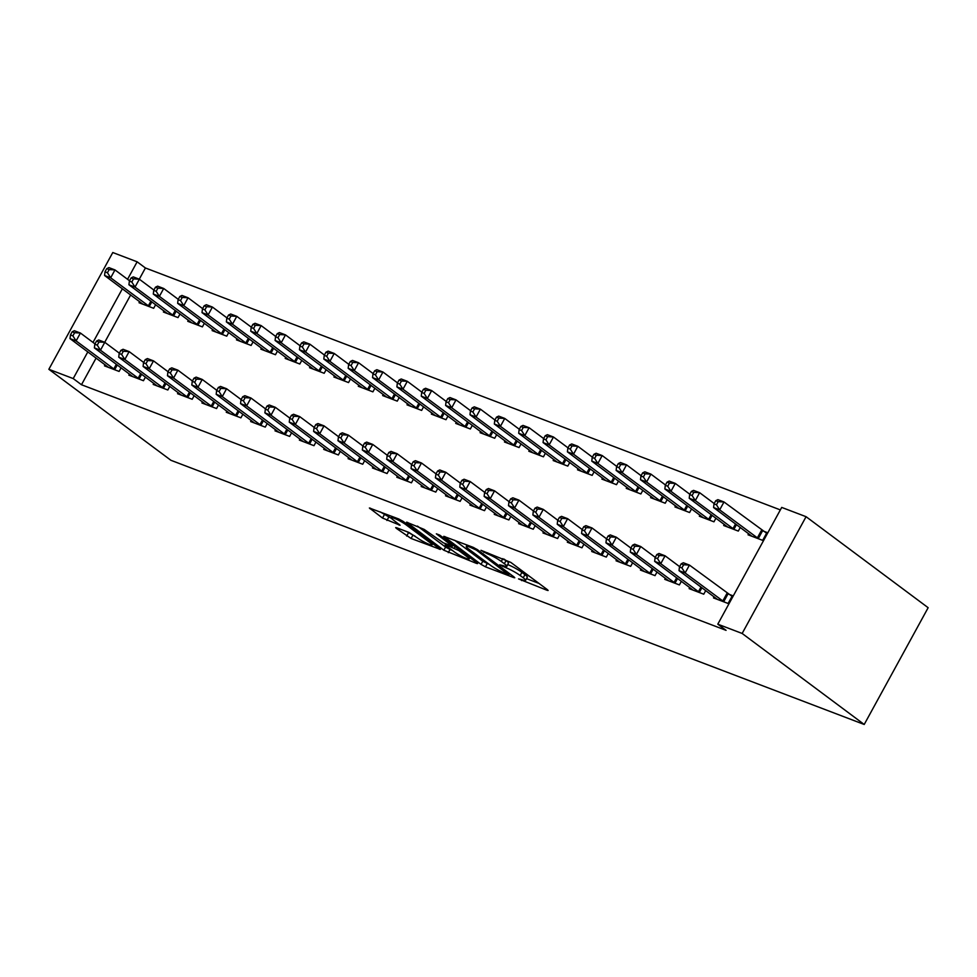 <?xml version="1.0" encoding="UTF-8"?>
<svg xmlns="http://www.w3.org/2000/svg" width="977" height="977" viewBox="0 0 977 977"><rect width="100%" height="100%" fill="white"/><g stroke="black" fill="none" stroke-linecap="round" stroke-linejoin="round"><path stroke-width="1.47" d="M518.543 578.897L547.035 590.279L548.134 590.474L547.401 589.681L510.837 562.422L481.014 550.32L487.144 553.69A11.406 1.588 -151.3 0 1 501.299 561.445L504.34 563.717A11.406 1.588 -151.3 0 1 506.697 566.281A11.406 1.588 -151.3 0 1 503.192 565.646L499.65 564.816L506.037 567.771A11.406 1.588 -151.3 0 1 520.179 575.526L523.232 577.798A11.406 1.588 -151.3 0 1 525.589 580.362A11.406 1.588 -151.3 0 1 522.072 579.727L518.543 578.897M396.784 527.812L395.685 527.604L396.418 528.41L411.097 538.486L440.419 549.428L403.122 521.376L398.701 518.958L369.391 508.003L382.508 518.042L400.106 525.26L393.23 519.886A9.538 1.331 -151.3 0 1 391.252 517.737A9.538 1.331 -151.3 0 1 397.028 519.495A9.538 1.331 -151.3 0 1 406.017 524.759L430.088 542.699A9.538 1.331 -151.3 0 1 432.054 544.848A9.538 1.331 -151.3 0 1 426.277 543.078A9.538 1.331 -151.3 0 1 417.289 537.826L408.862 532.404L396.784 527.812L396.418 528.41M81.482 384.743L726.07 630.348L717.79 624.181L781.71 507.417L806.074 516.699L928.15 607.706L864.218 724.47L170.926 460.301L48.85 369.294L73.214 378.575L81.482 384.743L96.1 358.058M717.79 624.181L742.154 633.462L864.218 724.47M481.05 564.388L485.471 566.819L513.682 577.566L514.781 577.773L514.036 576.967L477.484 549.709L473.063 547.291L443.753 536.336L481.05 564.388L482.772 561.238L489.465 564.523M476.495 563.399L443.863 550.222L406.566 522.17L424.165 529.4L443.411 542.87L452.522 546.119L436.353 533.821L439.699 535.091L476.861 562.801L477.594 563.595L476.495 563.399L476.837 562.776M129.452 374.032L128.854 375.144L143.46 380.712L145.451 377.085M164.014 310.918L163.403 312.017L178.022 317.598L180 313.971M178.168 392.607L177.57 393.707L192.188 399.275L194.167 395.648M212.73 329.481L212.131 330.592L226.737 336.161L228.728 332.534M226.896 411.17L226.285 412.27L240.904 417.838L242.894 414.211M261.445 348.044L260.847 349.155L275.465 354.724L277.444 351.097M275.612 429.733L275.013 430.833L289.632 436.401L291.61 432.774M310.173 366.607L309.562 367.718L324.181 373.287L326.171 369.66M324.34 448.296L323.729 449.396L338.347 454.964L340.338 451.337M358.889 385.182L358.29 386.281L372.909 391.85L374.887 388.223M373.055 466.859L372.457 467.959L387.075 473.527L389.054 469.9M407.617 403.745L407.006 404.844L421.624 410.413L423.615 406.786M421.783 485.422L421.172 486.522L435.791 492.09L437.769 488.463M456.332 422.308L455.734 423.407L470.34 428.976L472.331 425.349M470.499 503.985L469.9 505.085L484.507 510.653L486.497 507.039M505.06 440.871L504.45 441.97L519.068 447.539L521.046 443.912M519.214 522.548L518.616 523.66L533.234 529.229L535.213 525.602M553.776 459.434L553.177 460.533L567.784 466.102L569.774 462.475M567.942 541.111L567.332 542.223L581.95 547.792L583.941 544.165M602.491 477.997L601.893 479.096L616.511 484.665L618.49 481.038M616.658 559.674L616.06 560.786L630.678 566.355L632.656 562.728M651.219 496.56L650.609 497.659L665.227 503.228L667.218 499.613M665.386 578.237L664.775 579.349L679.394 584.918L681.384 581.291M699.935 515.123L699.337 516.235L713.955 521.803L715.933 518.176M714.102 596.813L713.503 597.912L728.109 603.481L732.432 595.591L728.488 594.089M748.663 533.686L748.052 534.798L762.671 540.366L766.994 532.477L763.049 530.975M780.354 509.909L145.414 267.979L139.284 279.178M130.662 294.932L104.722 342.292M724.299 524.405L723.701 525.516L738.307 531.085L740.297 527.458M689.738 587.519L689.139 588.63L703.758 594.199L705.736 590.572M675.583 505.842L674.973 506.941L689.591 512.522L691.569 508.895M641.022 568.956L640.423 570.067L655.03 575.636L657.02 572.009M626.855 487.279L626.257 488.378L640.863 493.947L642.854 490.332M592.306 550.393L591.696 551.504L606.314 557.073L608.292 553.446M578.14 468.716L577.529 469.815L592.147 475.384L594.138 471.757M543.578 531.83L542.98 532.941L557.598 538.51L559.577 534.883M529.412 450.153L528.813 451.252L543.432 456.821L545.41 453.194M494.863 513.267L494.252 514.366L508.87 519.947L510.861 516.32M480.696 431.59L480.086 432.689L494.704 438.258L496.695 434.631M446.135 494.704L445.536 495.803L460.155 501.372L462.133 497.757M431.968 413.027L431.37 414.126L445.988 419.695L447.967 416.068M397.419 476.141L396.809 477.24L411.427 482.809L413.418 479.182M383.253 394.464L382.654 395.563L397.26 401.132L399.251 397.505M348.691 457.578L348.093 458.677L362.711 464.246L364.69 460.619M334.537 375.889L333.926 377L348.545 382.569L350.523 378.942M299.976 439.015L299.377 440.114L313.983 445.683L315.974 442.056M285.809 357.326L285.211 358.437L299.817 364.006L301.808 360.379M251.26 420.452L250.649 421.551L265.268 427.12L267.246 423.493M237.093 338.763L236.483 339.874L251.101 345.443L253.092 341.816M202.532 401.889L201.934 402.988L216.552 408.557L218.53 404.93M188.366 320.2L187.767 321.311L202.386 326.88L204.364 323.253M153.816 383.314L153.206 384.425L167.824 389.994L169.815 386.367M139.65 301.637L139.039 302.736L153.658 308.305L155.648 304.69M105.089 364.751L104.49 365.862L119.109 371.431L121.087 367.804M48.85 369.294L112.782 252.53L137.134 261.812L127.56 279.3M122.381 288.765L93.01 342.414M87.82 351.879L73.214 378.575M145.414 267.979L137.134 261.812M742.154 633.462L806.074 516.699M525.589 580.362L527.311 577.212A11.406 1.588 -151.3 0 0 524.954 574.647L523.232 577.798M507.637 564.572L507.759 564.608A11.406 1.588 -151.3 0 1 521.913 572.375L524.954 574.647M506.697 566.281L508.431 563.131A11.406 1.588 -151.3 0 0 506.074 560.566L504.34 563.717M504.144 559.125L506.074 560.566M526.53 578.653L538.962 583.391M454.647 540.269L482.772 561.238M508.211 574.452L476.373 550.1L469.815 547.083A11.406 1.588 -151.3 0 0 466.298 546.448A11.406 1.588 -151.3 0 0 468.655 549.013L490.588 565.365A11.406 1.588 -151.3 0 0 504.743 573.12L508.211 574.452M452.29 550.356L450.006 549.489L448.284 552.652M417.472 526.102L445.585 547.071L450.006 549.489M454.378 551.92A9.538 1.331 -151.3 0 0 463.367 557.171A9.538 1.331 -151.3 0 0 469.143 558.929A9.538 1.331 -151.3 0 0 467.165 556.792L458.689 550.466L446.257 544.995L445.158 544.8L445.891 545.593L454.378 551.92M380.285 511.936L391.533 518.408M406.591 531.549L415.103 536.19M715.75 500.712L714.016 503.863L716.459 504.791L718.18 501.641L715.75 500.712L717.9 499.65L723.994 501.97L719.67 509.86L713.589 507.539L751.997 536.3M766.591 533.198L723.994 501.97L718.18 501.641M758.726 538.864L719.67 509.86L716.459 504.791M713.589 507.539L714.016 503.863M681.189 563.827L679.467 566.978L681.897 567.906L683.631 564.755L681.189 563.827L683.35 562.764L689.444 565.085L685.121 572.974L724.177 601.979M681.897 567.906L685.121 572.974L679.027 570.653L717.448 599.414M683.631 564.755L689.444 565.085L732.042 596.312M679.467 566.978L679.027 570.653M691.386 491.431L689.664 494.582L692.095 495.51L693.817 492.359L691.386 491.431L693.548 490.369L699.63 492.689L695.319 500.578L689.225 498.258L727.633 527.018M714.199 503.546L699.63 492.689L693.817 492.359M734.362 529.583L695.319 500.578L692.095 495.51M689.225 498.258L689.664 494.582M667.022 482.149L665.3 485.3L667.731 486.228L669.465 483.078L667.022 482.149L669.184 481.087L675.278 483.407L670.955 491.297L664.861 488.976L703.281 517.737M689.835 494.264L675.278 483.407L669.465 483.078M710.01 520.301L670.955 491.297L667.731 486.228M664.861 488.976L665.3 485.3M656.825 554.545L655.103 557.696L657.533 558.624L659.267 555.473L656.825 554.545L658.986 553.483L665.081 555.803L660.757 563.692L699.813 592.697M657.533 558.624L660.757 563.692L654.663 561.372L693.084 590.132M659.267 555.473L665.081 555.803L679.638 566.66M655.103 557.696L654.663 561.372M632.473 545.264L630.739 548.415L633.181 549.343L634.903 546.192L632.473 545.264L634.623 544.201L640.717 546.522L636.393 554.411L675.449 583.416M633.181 549.343L636.393 554.411L630.312 552.09L668.72 580.851M634.903 546.192L640.717 546.522L655.274 557.378M630.739 548.415L630.312 552.09M642.671 472.868L640.936 476.019L643.379 476.947L645.101 473.796L642.671 472.868L644.82 471.806L650.914 474.126L646.591 482.015L640.509 479.695L678.917 508.455M665.471 484.983L650.914 474.126L645.101 473.796M685.646 511.008L646.591 482.015L643.379 476.947M640.509 479.695L640.936 476.019M618.307 463.587L616.572 466.737L619.015 467.665L620.737 464.515L618.307 463.587L620.468 462.524L626.55 464.844L622.239 472.734L616.145 470.413L654.553 499.162M641.107 475.701L626.55 464.844L620.737 464.515M661.282 501.726L622.239 472.734L619.015 467.665M616.145 470.413L616.572 466.737M608.109 535.982L606.387 539.133L608.818 540.061L610.54 536.91L608.109 535.982L610.271 534.92L616.353 537.24L612.042 545.129L651.085 574.134M608.818 540.061L612.042 545.129L605.948 542.809L644.356 571.569M610.54 536.91L616.353 537.24L630.922 548.097M606.387 539.133L605.948 542.809M583.745 526.701L582.023 529.852L584.454 530.78L586.188 527.629L583.745 526.701L585.907 525.638L592.001 527.959L587.678 535.848L626.733 564.853M584.454 530.78L587.678 535.848L581.584 533.527L620.004 562.288M586.188 527.629L592.001 527.959L606.558 538.815M582.023 529.852L581.584 533.527M593.943 454.305L592.221 457.456L594.651 458.384L596.385 455.233L593.943 454.305L596.104 453.243L602.198 455.563L597.875 463.452L591.781 461.132L630.202 489.88M616.756 466.42L602.198 455.563L596.385 455.233M636.931 492.445L597.875 463.452L594.651 458.384M591.781 461.132L592.221 457.456M559.394 517.419L557.659 520.57L560.102 521.498L561.824 518.347L559.394 517.419L561.543 516.357L567.637 518.677L563.314 526.566L602.369 555.571M560.102 521.498L563.314 526.566L557.232 524.246L595.64 553.006M561.824 518.347L567.637 518.677L582.194 529.534M557.659 520.57L557.232 524.246M569.579 445.011L567.857 448.174L570.287 449.102L572.021 445.939L569.579 445.011L571.74 443.961L577.834 446.281L573.511 454.171L567.417 451.85L605.838 480.599M592.392 457.138L577.834 446.281L572.021 445.939M612.567 483.163L573.511 454.171L570.287 449.102M567.417 451.85L567.857 448.174M535.03 508.138L533.295 511.289L535.738 512.217L537.46 509.066L535.03 508.138L537.191 507.075L543.273 509.396L538.962 517.285L578.005 546.29M535.738 512.217L538.962 517.285L532.868 514.964L571.276 543.725M537.46 509.066L543.273 509.396L557.83 520.252M533.295 511.289L532.868 514.964M545.227 435.73L543.493 438.893L545.935 439.821L547.657 436.658L545.227 435.73L547.376 434.68L553.471 437L549.147 444.889L543.065 442.569L581.474 471.317M568.028 447.857L553.471 437L547.657 436.658M588.203 473.882L549.147 444.889L545.935 439.821M543.065 442.569L543.493 438.893M510.666 498.856L508.944 502.007L511.374 502.935L513.108 499.784L510.666 498.856L512.827 497.794L518.921 500.114L514.598 508.003L553.654 537.008M511.374 502.935L514.598 508.003L508.504 505.683L546.925 534.443M513.108 499.784L518.921 500.114L533.479 510.971M508.944 502.007L508.504 505.683M520.863 426.448L519.141 429.611L521.571 430.539L523.293 427.376L520.863 426.448L523.025 425.398L529.107 427.718L524.796 435.608L518.702 433.287L557.11 462.036M543.676 438.575L529.107 427.718L523.293 427.376M563.839 464.6L524.796 435.608L521.571 430.539M518.702 433.287L519.141 429.611M486.302 489.575L484.58 492.726L487.01 493.654L488.744 490.503L486.302 489.575L488.463 488.512L494.557 490.833L490.234 498.722L529.29 527.727M487.01 493.654L490.234 498.722L484.14 496.401L522.561 525.162M488.744 490.503L494.557 490.833L509.115 501.69M484.58 492.726L484.14 496.401M496.499 417.167L494.777 420.33L497.208 421.258L498.942 418.095L496.499 417.167L498.661 416.117L504.755 418.437L500.432 426.326L494.338 424.006L532.758 452.754M519.312 429.294L504.755 418.437L498.942 418.095M539.487 455.319L500.432 426.326L497.208 421.258M494.338 424.006L494.777 420.33M461.95 480.293L460.216 483.444L462.658 484.372L464.38 481.221L461.95 480.293L464.099 479.231L470.193 481.551L465.87 489.44L504.926 518.433M462.658 484.372L465.87 489.44L459.788 487.12L498.197 515.88M464.38 481.221L470.193 481.551L484.751 492.408M460.216 483.444L459.788 487.12M472.147 407.885L470.413 411.048L472.856 411.976L474.578 408.813L472.147 407.885L474.297 406.835L480.391 409.155L476.068 417.045L469.986 414.724L508.394 443.473M494.948 420L480.391 409.155L474.578 408.813M515.123 446.037L476.068 417.045L472.856 411.976M469.986 414.724L470.413 411.048M437.586 471.012L435.864 474.163L438.294 475.091L440.016 471.94L437.586 471.012L439.748 469.949L445.83 472.27L441.519 480.159L480.562 509.151M438.294 475.091L441.519 480.159L435.424 477.838L473.833 506.587M440.016 471.94L445.83 472.27L460.399 483.127M435.864 474.163L435.424 477.838M447.784 398.604L446.049 401.767L448.492 402.695L450.214 399.532L447.784 398.604L449.945 397.554L456.027 399.874L451.716 407.763L445.622 405.443L484.03 434.191M470.584 410.719L456.027 399.874L450.214 399.532M490.759 436.756L451.716 407.763L448.492 402.695M445.622 405.443L446.049 401.767M413.222 461.73L411.5 464.881L413.93 465.809L415.665 462.658L413.222 461.73L415.384 460.668L421.478 462.988L417.155 470.877L456.21 499.87M413.93 465.809L417.155 470.877L411.061 468.557L449.481 497.305M415.665 462.658L421.478 462.988L436.035 473.845M411.5 464.881L411.061 468.557M423.42 389.322L421.698 392.485L424.128 393.413L425.862 390.25L423.42 389.322L425.581 388.272L431.675 390.592L427.352 398.482L421.258 396.161L459.678 424.91M446.233 401.437L431.675 390.592L425.862 390.25M466.408 427.474L427.352 398.482L424.128 393.413M421.258 396.161L421.698 392.485M388.87 452.436L387.136 455.6L389.579 456.528L391.301 453.365L388.87 452.436L391.02 451.386L397.114 453.707L392.791 461.596L431.846 490.588M389.579 456.528L392.791 461.596L386.709 459.275L425.117 488.024M391.301 453.365L397.114 453.707L411.671 464.563M387.136 455.6L386.709 459.275M399.056 380.041L397.334 383.204L399.764 384.132L401.498 380.969L399.056 380.041L401.217 378.991L407.311 381.311L402.988 389.2L396.894 386.88L435.315 415.628M421.869 392.156L407.311 381.311L401.498 380.969M442.044 418.193L402.988 389.2L399.764 384.132M396.894 386.88L397.334 383.204M364.506 443.155L362.772 446.318L365.215 447.246L366.937 444.083L364.506 443.155L366.668 442.105L372.75 444.425L368.439 452.314L407.482 481.307M365.215 447.246L368.439 452.314L362.345 449.994L400.753 478.742M366.937 444.083L372.75 444.425L387.307 455.282M362.772 446.318L362.345 449.994M374.704 370.759L372.97 373.922L375.412 374.85L377.134 371.687L374.704 370.759L376.853 369.697L382.947 372.017L378.624 379.919L372.542 377.598L410.951 406.347M397.505 382.874L382.947 372.017L377.134 371.687M417.68 408.911L378.624 379.919L375.412 374.85M372.542 377.598L372.97 373.922M340.143 433.873L338.421 437.037L340.851 437.965L342.585 434.802L340.143 433.873L342.304 432.823L348.398 435.144L344.075 443.033L383.131 472.025M340.851 437.965L344.075 443.033L337.981 440.712L376.401 469.461M342.585 434.802L348.398 435.144L362.955 446M338.421 437.037L337.981 440.712M350.34 361.478L348.618 364.629L351.048 365.557L352.77 362.406L350.34 361.478L352.502 360.415L358.583 362.736L354.272 370.625L348.178 368.305L386.587 397.065M373.153 373.593L358.583 362.736L352.77 362.406M393.316 399.63L354.272 370.625L351.048 365.557M348.178 368.305L348.618 364.629M315.779 424.592L314.057 427.755L316.487 428.683L318.221 425.52L315.779 424.592L317.94 423.542L324.034 425.862L319.711 433.751L358.767 462.744M316.487 428.683L319.711 433.751L313.617 431.431L352.038 460.179M318.221 425.52L324.034 425.862L338.592 436.719M314.057 427.755L313.617 431.431M325.976 352.196L324.254 355.347L326.684 356.275L328.419 353.124L325.976 352.196L328.138 351.134L334.232 353.454L329.908 361.343L323.814 359.023L362.235 387.784M348.789 364.311L334.232 353.454L328.419 353.124M368.964 390.348L329.908 361.343L326.684 356.275M323.814 359.023L324.254 355.347M291.427 415.31L289.693 418.474L292.135 419.402L293.857 416.239L291.427 415.31L293.576 414.26L299.67 416.581L295.347 424.47L334.403 453.462M292.135 419.402L295.347 424.47L289.265 422.149L327.674 450.898M293.857 416.239L299.67 416.581L314.228 427.425M289.693 418.474L289.265 422.149M301.624 342.915L299.89 346.066L302.333 346.994L304.055 343.843L301.624 342.915L303.774 341.852L309.868 344.173L305.545 352.062L299.463 349.742L337.871 378.502M324.425 355.03L309.868 344.173L304.055 343.843M344.6 381.067L305.545 352.062L302.333 346.994M299.463 349.742L299.89 346.066M267.063 406.029L265.341 409.192L267.771 410.12L269.493 406.957L267.063 406.029L269.225 404.979L275.306 407.299L270.995 415.188L310.039 444.181M267.771 410.12L270.995 415.188L264.901 412.868L303.31 441.616M269.493 406.957L275.306 407.299L289.876 418.144M265.341 409.192L264.901 412.868M277.26 333.633L275.526 336.784L277.969 337.712L279.691 334.561L277.26 333.633L279.422 332.571L285.504 334.891L281.193 342.78L275.099 340.46L313.507 369.221M300.061 345.748L285.504 334.891L279.691 334.561M320.236 371.785L281.193 342.78L277.969 337.712M275.099 340.46L275.526 336.784M242.699 396.747L240.977 399.911L243.407 400.839L245.142 397.676L242.699 396.747L244.861 395.697L250.955 398.018L246.631 405.907L285.687 434.899M243.407 400.839L246.631 405.907L240.537 403.586L278.958 432.335M245.142 397.676L250.955 398.018L265.512 408.862M240.977 399.911L240.537 403.586M252.896 324.352L251.174 327.503L253.605 328.431L255.339 325.28L252.896 324.352L255.058 323.289L261.152 325.61L256.829 333.499L250.735 331.179L289.155 359.939M275.709 336.467L261.152 325.61L255.339 325.28M295.884 362.504L256.829 333.499L253.605 328.431M250.735 331.179L251.174 327.503M218.347 387.466L216.613 390.629L219.056 391.557L220.778 388.394L218.347 387.466L220.497 386.416L226.591 388.736L222.267 396.625L261.323 425.618M219.056 391.557L222.267 396.625L216.186 394.305L254.594 423.053M220.778 388.394L226.591 388.736L241.148 399.581M216.613 390.629L216.186 394.305M228.533 315.07L226.811 318.221L229.241 319.149L230.975 315.998L228.533 315.07L230.694 314.008L236.788 316.328L232.465 324.217L226.371 321.897L264.791 350.658M251.345 327.185L236.788 316.328L230.975 315.998M271.521 353.222L232.465 324.217L229.241 319.149M226.371 321.897L226.811 318.221M193.983 378.184L192.249 381.335L194.692 382.263L196.414 379.113L193.983 378.184L196.145 377.122L202.227 379.442L197.916 387.344L236.959 416.336M194.692 382.263L197.916 387.344L191.822 385.023L230.23 413.772M196.414 379.113L202.227 379.442L216.784 390.299M192.249 381.335L191.822 385.023M204.181 305.789L202.447 308.94L204.889 309.868L206.611 306.717L204.181 305.789L206.33 304.726L212.424 307.047L208.101 314.936L202.019 312.616L240.427 341.376M226.982 317.904L212.424 307.047L206.611 306.717M247.157 343.941L208.101 314.936L204.889 309.868M202.019 312.616L202.447 308.94M169.619 368.903L167.897 372.054L170.328 372.982L172.062 369.831L169.619 368.903L171.781 367.84L177.875 370.161L173.552 378.05L212.607 407.055M170.328 372.982L173.552 378.05L167.458 375.73L205.878 404.49M172.062 369.831L177.875 370.161L192.432 381.018M167.897 372.054L167.458 375.73M179.817 296.507L178.095 299.658L180.525 300.586L182.247 297.435L179.817 296.507L181.978 295.445L188.06 297.765L183.749 305.654L177.655 303.334L216.064 332.095M202.63 308.622L188.06 297.765L182.247 297.435M222.793 334.659L183.749 305.654L180.525 300.586M177.655 303.334L178.095 299.658M145.255 359.621L143.534 362.772L145.964 363.7L147.698 360.55L145.255 359.621L147.417 358.559L153.511 360.879L149.188 368.769L188.243 397.773M145.964 363.7L149.188 368.769L143.106 366.448L181.514 395.209M147.698 360.55L153.511 360.879L168.068 371.736M143.534 362.772L143.106 366.448M155.453 287.226L153.731 290.377L156.161 291.305L157.895 288.154L155.453 287.226L157.615 286.163L163.709 288.484L159.385 296.373L153.291 294.053L191.712 322.813M178.266 299.341L163.709 288.484L157.895 288.154M198.441 325.378L159.385 296.373L156.161 291.305M153.291 294.053L153.731 290.377M120.904 350.34L119.17 353.491L121.612 354.419L123.334 351.268L120.904 350.34L123.053 349.277L129.147 351.598L124.824 359.487L163.88 388.492M121.612 354.419L124.824 359.487L118.742 357.167L157.15 385.927M123.334 351.268L129.147 351.598L143.704 362.455M119.17 353.491L118.742 357.167M131.101 277.944L129.367 281.095L131.81 282.023L133.531 278.872L131.101 277.944L133.251 276.882L139.345 279.202L135.021 287.091L128.94 284.771L167.348 313.532M153.902 290.059L139.345 279.202L133.531 278.872M174.077 316.084L135.021 287.091L131.81 282.023M128.94 284.771L129.367 281.095M96.54 341.058L94.818 344.209L97.248 345.137L98.97 341.987L96.54 341.058L98.701 339.996L104.783 342.316L100.472 350.206L139.516 379.21M97.248 345.137L100.472 350.206L94.378 347.885L132.787 376.646M98.97 341.987L104.783 342.316L119.353 353.173M94.818 344.209L94.378 347.885M106.737 268.663L105.003 271.814L107.446 272.742L109.168 269.591L106.737 268.663L108.899 267.6L114.981 269.921L110.67 277.81L104.576 275.49L142.984 304.238M129.538 280.778L114.981 269.921L109.168 269.591M149.713 306.802L110.67 277.81L107.446 272.742M104.576 275.49L105.003 271.814M72.176 331.777L70.454 334.928L72.884 335.856L74.618 332.705L72.176 331.777L74.337 330.714L80.432 333.035L76.108 340.924L115.164 369.929M72.884 335.856L76.108 340.924L70.014 338.604L108.435 367.364M74.618 332.705L80.432 333.035L94.989 343.892M70.454 334.928L70.014 338.604M522.097 579.74L521.633 580.594M484.323 551.578L483.859 552.432M503.216 565.659L502.74 566.513M521.913 572.375L520.179 575.526M507.759 564.608L506.037 567.771M502.837 558.636L501.299 561.445M487.621 552.835L487.144 553.69M547.376 589.656L547.035 590.279M444.828 536.532L444.486 537.142M514.024 576.955L513.682 577.566M487.193 563.668L485.471 566.819M508.932 573.157L508.455 574.024M476.837 549.257L476.373 550.1M473.735 547.572L473.271 548.402M470.279 546.228L469.815 547.083M445.585 547.071L443.863 550.222M407.641 522.365L407.311 522.976M452.253 544.458L451.777 545.325M467.641 555.925L467.165 556.792M459.166 549.599L458.689 550.466M455.074 546.558L454.268 548.048M446.721 544.14L446.257 544.995M430.564 541.832L430.088 542.699M406.493 523.892L406.017 524.759M399.349 524.441L399.007 525.064M388.663 517.309L386.929 520.46M384.242 514.879L382.508 518.042M370.454 508.187L370.124 508.809M439.662 548.61L439.32 549.233M412.831 535.323L411.097 538.486M408.41 532.905L406.676 536.055M762.597 530.694L758.286 538.583M761.657 530.047L757.334 537.936M722.772 601.05L727.096 593.161M723.725 601.698L728.048 593.808M736.487 524.612L733.922 529.302M735.559 523.928L732.97 528.655M712.123 515.331L709.558 520.02M711.195 514.647L708.606 519.373M698.421 591.769L701.01 587.043M699.361 592.416L701.926 587.727M674.057 582.487L676.646 577.761M675.009 583.135L677.574 578.445M687.759 506.049L685.195 510.727M686.843 505.365L684.254 510.092M663.407 496.768L660.843 501.445M662.479 496.084L659.89 500.81M649.693 573.206L652.282 568.48M650.645 573.853L653.21 569.164M625.329 563.924L627.918 559.198M626.281 564.572L628.846 559.882M639.043 487.486L636.479 492.164M638.115 486.79L635.526 491.529M600.977 554.643L603.566 549.917M601.917 555.29L604.482 550.601M614.68 478.205L612.115 482.882M613.764 477.509L611.175 482.247M576.613 545.361L579.202 540.635M577.566 546.009L580.13 541.319M590.328 468.923L587.763 473.601M589.4 468.227L586.811 472.966M552.249 536.08L554.838 531.354M553.202 536.727L555.766 532.038M565.964 459.642L563.399 464.319M565.036 458.946L562.447 463.684M527.898 526.798L530.487 522.072M528.838 527.446L531.403 522.756M541.6 450.36L539.035 455.038M540.672 449.664L538.083 454.403M503.534 517.517L506.123 512.791M504.486 518.152L507.051 513.475M517.236 441.079L514.671 445.756M516.32 440.383L513.731 445.109M479.17 508.235L481.759 503.509M480.122 508.87L482.687 504.193M492.884 431.797L490.32 436.475M491.956 431.101L489.367 435.827M454.806 498.954L457.395 494.215M455.758 499.589L458.323 494.912M468.52 422.516L465.956 427.193M467.592 421.82L465.003 426.546M430.454 489.672L433.043 484.934M431.394 490.307L433.959 485.63M444.156 413.222L441.592 417.912M443.24 412.538L440.651 417.264M406.09 480.391L408.679 475.652M407.043 481.026L409.607 476.349M419.805 403.941L417.24 408.63M418.877 403.257L416.287 407.983M381.726 471.109L384.315 466.371M382.679 471.744L385.243 467.067M395.441 394.659L392.876 399.349M394.513 393.975L391.924 398.701M357.374 461.828L359.963 457.089M358.315 462.463L360.879 457.786M371.077 385.378L368.512 390.067M370.149 384.694L367.56 389.42M333.01 452.534L335.599 447.808M333.963 453.181L336.528 448.504M346.713 376.096L344.148 380.786M345.797 375.412L343.208 380.138M308.647 443.253L311.236 438.526M309.599 443.9L312.164 439.223M322.361 366.815L319.797 371.504M321.433 366.131L318.844 370.857M284.283 433.971L286.872 429.245M285.235 434.618L287.8 429.941M297.997 357.533L295.433 362.223M297.069 356.849L294.48 361.575M259.931 424.69L262.52 419.963M260.871 425.337L263.436 420.647M273.633 348.252L271.069 352.941M272.717 347.568L270.128 352.294M235.567 415.408L238.156 410.682M236.519 416.055L239.084 411.366M249.282 338.97L246.717 343.66M248.353 338.286L245.764 343.012M211.203 406.127L213.792 401.4M212.156 406.774L214.72 402.084M224.918 329.689L222.353 334.378M223.989 329.005L221.4 333.731M186.851 396.845L189.44 392.119M187.792 397.492L190.356 392.803M200.554 320.407L197.989 325.097M199.626 319.723L197.036 324.449M162.487 387.564L165.076 382.837M163.44 388.211L166.005 383.521M176.19 311.126L173.625 315.803M175.274 310.442L172.685 315.168M138.123 378.282L140.712 373.556M139.076 378.929L141.641 374.24M151.838 301.844L149.273 306.522M150.91 301.16L148.321 305.886M113.759 369.001L116.348 364.274M114.712 369.648L117.277 364.958M509.518 573.597L508.98 574.586M467.091 545.007L466.298 546.448M453.096 545.081L452.522 546.119M469.876 557.586L469.143 558.929M445.732 543.749L445.158 544.8M432.799 543.493L432.054 544.848M391.985 516.393L391.252 517.737"/></g></svg>
